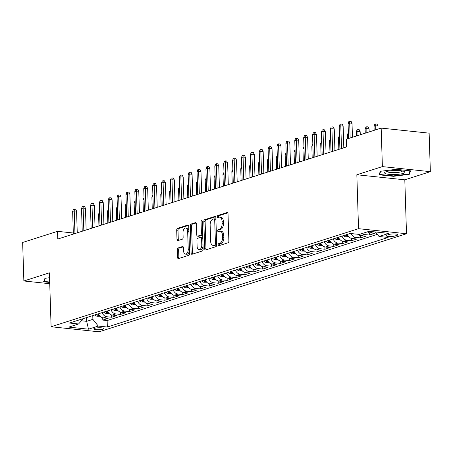 <?xml version="1.0" encoding="UTF-8"?>
<svg xmlns="http://www.w3.org/2000/svg" width="453" height="453" viewBox="0 0 453 453"><rect width="100%" height="100%" fill="white"/><g stroke="black" fill="none" stroke-linecap="round" stroke-linejoin="round"><path stroke-width="0.68" d="M218.142 244.875A1.082 0.606 -84 0 0 218.64 245.758A1.082 0.606 -84 0 0 218.788 245.741L228.052 242.785A1.546 0.861 -84 0 0 228.878 240.996L228.023 213.776A1.546 0.861 -84 0 0 227.31 212.519A1.546 0.861 -84 0 0 227.1 212.542L217.836 215.498A1.082 0.606 -84 0 0 217.259 216.749A1.082 0.606 -84 0 0 217.757 217.627A1.082 0.606 -84 0 0 217.904 217.616L219.105 217.23A4.938 2.763 -84 0 1 219.773 217.157A4.938 2.763 -84 0 1 222.044 221.177L222.117 223.448A4.938 2.763 -84 0 1 219.479 229.178L218.278 229.558A1.082 0.606 -84 0 0 217.7 230.815A1.082 0.606 -84 0 0 218.199 231.693A1.082 0.606 -84 0 0 218.346 231.676L219.546 231.296A4.938 2.763 -84 0 1 220.215 231.223A4.938 2.763 -84 0 1 222.485 235.243L222.559 237.514A4.938 2.763 -84 0 1 219.92 243.238L218.72 243.623A1.082 0.606 -84 0 0 218.142 244.875M220.215 231.223L221.511 231.358A4.938 2.763 -84 0 1 223.782 235.379L223.856 237.649A4.938 2.763 -84 0 1 221.217 243.38L220.016 243.759A1.082 0.606 -84 0 0 219.439 245.011A1.082 0.606 -84 0 0 219.529 245.503M227.791 212.87L219.133 215.634A1.082 0.606 -84 0 0 218.556 216.885A1.082 0.606 -84 0 0 218.646 217.378M219.773 217.157L221.07 217.293A4.938 2.763 -84 0 1 223.34 221.319L223.414 223.584A4.938 2.763 -84 0 1 220.775 229.314L219.575 229.699A1.082 0.606 -84 0 0 218.997 230.951A1.082 0.606 -84 0 0 219.088 231.438M102.933 329.201A5.034 0.997 178.2 0 0 103.816 328.606A5.034 0.997 178.2 0 0 100.26 327.768A5.034 0.997 178.2 0 0 94.637 328.323A5.034 0.997 178.2 0 0 93.754 328.918A5.034 0.997 178.2 0 0 97.31 329.756A5.034 0.997 178.2 0 0 102.933 329.201M178.137 247.938A1.546 0.861 -84 0 0 177.31 249.728L177.553 257.366A1.546 0.861 -84 0 0 178.261 258.623A1.546 0.861 -84 0 0 178.471 258.601L188.765 255.316A1.546 0.861 -84 0 0 189.586 253.527L188.731 226.307A1.546 0.861 -84 0 0 188.023 225.05A1.546 0.861 -84 0 0 187.814 225.073L177.519 228.357A1.546 0.861 -84 0 0 176.698 230.147L176.987 239.371A1.546 0.861 -84 0 0 177.695 240.628A1.546 0.861 -84 0 0 177.904 240.605L182.31 239.201A1.546 0.861 -84 0 0 183.137 237.412L182.989 232.836A4.128 2.31 -84 0 1 185.758 227.984A4.128 2.31 -84 0 1 187.655 231.347L188.221 249.269A4.128 2.31 -84 0 1 185.453 254.116A4.128 2.31 -84 0 1 183.556 250.758L183.459 247.768A1.546 0.861 -84 0 0 182.752 246.511A1.546 0.861 -84 0 0 182.542 246.534L178.137 247.938L179.433 248.074A1.546 0.861 -84 0 0 178.607 249.869L178.85 257.502A1.546 0.861 -84 0 0 179.082 258.408M49.405 272.831L23.862 280.979L22.65 242.463L57.525 231.336L57.769 239.042L346.539 146.925L346.296 139.218L381.171 128.097L382.383 166.608L356.839 174.756L358.533 228.68L51.098 326.749L49.405 272.831M204.677 248.714A1.546 0.861 -84 0 0 205.385 249.971A1.546 0.861 -84 0 0 205.594 249.948L215.888 246.664A1.546 0.861 -84 0 0 216.71 244.875L215.855 217.655A1.546 0.861 -84 0 0 215.147 216.398A1.546 0.861 -84 0 0 214.937 216.421L204.643 219.705A1.546 0.861 -84 0 0 203.822 221.494L204.677 248.714L205.973 248.85A1.546 0.861 -84 0 0 206.206 249.756M202.327 250.99L192.032 254.275A1.546 0.861 -84 0 1 191.823 254.297A1.546 0.861 -84 0 1 191.115 253.04L190.26 225.821A1.546 0.861 -84 0 1 191.081 224.031L195.486 222.627A1.546 0.861 -84 0 1 195.696 222.604A1.546 0.861 -84 0 1 196.409 223.861L196.755 234.897A1.546 0.861 -84 0 0 197.463 236.155A1.546 0.861 -84 0 0 197.672 236.132L200.594 235.203A1.546 0.861 -84 0 0 201.421 233.408L201.058 221.919A1.082 0.606 -84 0 1 201.783 220.651A1.082 0.606 -84 0 1 202.281 221.528L203.148 249.201A1.546 0.861 -84 0 1 202.327 250.99M102.718 317.774L102.791 320.095L108.125 318.397L103.392 317.898L106.948 316.76A6.291 5.062 -107.7 0 1 102.101 312.627M111.608 314.937L111.676 317.259L117.01 315.56L112.276 315.062L115.832 313.929A6.291 5.062 -107.7 0 1 110.985 309.79M120.492 312.106L120.566 314.427L125.894 312.729L121.161 312.225L124.717 311.092A6.291 5.062 -107.7 0 1 119.875 306.958M129.377 309.269L129.45 311.59L134.779 309.892L130.051 309.393L133.601 308.261A6.291 5.062 -107.7 0 1 128.76 304.122M138.261 306.438L138.335 308.759L143.663 307.055L138.935 306.556L142.485 305.424A6.291 5.062 -107.7 0 1 137.644 301.29M147.146 303.601L147.219 305.922L152.553 304.223L147.82 303.725L151.376 302.593A6.291 5.062 -107.7 0 1 146.529 298.453M156.03 300.769L156.104 303.091L161.438 301.387L156.704 300.888L160.26 299.756A6.291 5.062 -107.7 0 1 155.413 295.622M164.915 297.932L164.988 300.254L170.322 298.555L165.588 298.057L169.145 296.919A6.291 5.062 -107.7 0 1 164.297 292.785M173.805 295.096L173.873 297.423L179.207 295.718L174.473 295.22L178.029 294.088A6.291 5.062 -107.7 0 1 173.182 289.954M182.689 292.264L182.763 294.586L188.091 292.887L183.357 292.389L186.913 291.251A6.291 5.062 -107.7 0 1 182.072 287.117M191.574 289.427L191.647 291.749L196.976 290.05L192.248 289.552L195.798 288.419A6.291 5.062 -107.7 0 1 190.956 284.28M200.458 286.596L200.532 288.918L205.86 287.219L201.132 286.715L204.682 285.583A6.291 5.062 -107.7 0 1 199.841 281.449M209.343 283.759L209.416 286.081L214.75 284.382L210.016 283.884L213.573 282.751A6.291 5.062 -107.7 0 1 208.725 278.612M218.227 280.928L218.301 283.25L223.635 281.545L218.901 281.047L222.457 279.914A6.291 5.062 -107.7 0 1 217.61 275.781M227.112 278.091L227.185 280.413L232.519 278.714L227.785 278.216L231.341 277.083A6.291 5.062 -107.7 0 1 226.494 272.944M236.002 275.26L236.075 277.581L241.404 275.877L236.67 275.379L240.226 274.246A6.291 5.062 -107.7 0 1 235.384 270.113M244.886 272.423L244.96 274.745L250.288 273.046L245.56 272.547L249.11 271.409A6.291 5.062 -107.7 0 1 244.269 267.276M253.771 269.586L253.844 271.913L259.173 270.209L254.444 269.711L257.995 268.578A6.291 5.062 -107.7 0 1 253.153 264.439M262.655 266.755L262.729 269.076L268.057 267.378L263.329 266.874L266.879 265.741A6.291 5.062 -107.7 0 1 262.038 261.608M271.54 263.918L271.613 266.239L276.947 264.541L272.213 264.042L275.769 262.91A6.291 5.062 -107.7 0 1 270.922 258.771M280.424 261.087L280.498 263.408L285.832 261.709L281.098 261.205L284.654 260.073A6.291 5.062 -107.7 0 1 279.807 255.939M289.314 258.25L289.382 260.571L294.716 258.873L289.982 258.374L293.538 257.242A6.291 5.062 -107.7 0 1 288.691 253.102M298.199 255.418L298.272 257.74L303.601 256.036L298.867 255.537L302.423 254.405A6.291 5.062 -107.7 0 1 297.581 250.271M307.083 252.581L307.157 254.903L312.485 253.204L307.757 252.706L311.307 251.568A6.291 5.062 -107.7 0 1 306.466 247.434M315.968 249.75L316.041 252.072L321.37 250.367L316.641 249.869L320.192 248.737A6.291 5.062 -107.7 0 1 315.35 244.603M324.852 246.913L324.926 249.235L330.26 247.536L325.526 247.038L329.082 245.9A6.291 5.062 -107.7 0 1 324.235 241.766M333.736 244.076L333.81 246.404L339.144 244.699L334.41 244.201L337.966 243.068A6.291 5.062 -107.7 0 1 333.119 238.929M342.621 241.245L342.695 243.567L348.029 241.868L343.295 241.364L346.851 240.232A6.291 5.062 -107.7 0 1 342.004 236.098M351.511 238.408L351.585 240.73L356.913 239.031L352.179 238.533L355.735 237.4A6.291 5.062 -107.7 0 1 351.007 233.544M360.395 235.577L360.469 237.899L365.798 236.194L361.069 235.696L364.62 234.563A6.291 5.062 -107.7 0 1 362.1 233.538M369.28 232.74L369.354 235.062L374.682 233.363L369.954 232.865A6.291 5.062 -107.7 0 1 367.428 231.84M388.963 234.49L387.004 235.113A4.875 0.963 178.2 0 0 386.154 235.69A4.875 0.963 178.2 0 0 389.597 236.506A4.875 0.963 178.2 0 0 395.044 235.962L396.998 235.339A4.875 0.963 178.2 0 0 397.853 234.762A4.875 0.963 178.2 0 0 394.404 233.952A4.875 0.963 178.2 0 0 388.963 234.49M358.533 228.68L406.5 233.737L99.065 331.811L51.098 326.749M102.791 320.095L107.135 320.554L107.338 327.026L388.113 237.457L379.042 236.5L375.407 231.97M107.338 327.026L98.267 326.069L88.488 329.184L68.782 327.106L78.562 323.991L69.485 323.034L350.26 233.465L359.337 234.422L369.11 231.302L388.816 233.38L379.042 236.5M369.354 235.062L364.62 234.563M360.469 237.899L355.735 237.4M351.585 240.73L346.851 240.232M342.695 243.567L337.966 243.068M333.81 246.404L329.082 245.9M324.926 249.235L320.192 248.737M316.041 252.072L311.307 251.568M307.157 254.903L302.423 254.405M298.272 257.74L293.538 257.242M289.382 260.571L284.654 260.073M280.498 263.408L275.769 262.91M271.613 266.239L266.879 265.741M262.729 269.076L257.995 268.578M253.844 271.913L249.11 271.409M244.96 274.745L240.226 274.246M236.075 277.581L231.341 277.083M227.185 280.413L222.457 279.914M218.301 283.25L213.573 282.751M209.416 286.081L204.682 285.583M200.532 288.918L195.798 288.419M191.647 291.749L186.913 291.251M182.763 294.586L178.029 294.088M173.873 297.423L169.145 296.919M164.988 300.254L160.26 299.756M156.104 303.091L151.376 302.593M147.219 305.922L142.485 305.424M138.335 308.759L133.601 308.261M129.45 311.59L124.717 311.092M120.566 314.427L115.832 313.929M111.676 317.259L106.948 316.76M107.135 320.554L377.326 234.365M86.546 317.587L86.665 321.341L92.888 319.359L92.769 315.605M356.839 174.756L404.806 179.818L430.35 171.67L382.383 166.608M430.35 171.67L429.138 133.154L381.171 128.097M23.862 280.979L49.745 283.708M404.806 179.818L406.5 233.737M73.318 233.006L57.525 231.336M81.404 320.786L86.665 321.341L88.488 329.184M358.08 234.286A6.291 5.062 72.3 0 0 361.069 235.696M347.338 234.399A6.291 5.062 72.3 0 0 352.179 238.533M338.453 237.23A6.291 5.062 72.3 0 0 343.295 241.364M329.569 240.067A6.291 5.062 72.3 0 0 334.41 244.201M320.679 242.899A6.291 5.062 72.3 0 0 325.526 247.038M311.794 245.736A6.291 5.062 72.3 0 0 316.641 249.869M302.91 248.567A6.291 5.062 72.3 0 0 307.757 252.706M294.025 251.404A6.291 5.062 72.3 0 0 298.867 255.537M285.141 254.235A6.291 5.062 72.3 0 0 289.982 258.374M276.256 257.072A6.291 5.062 72.3 0 0 281.098 261.205M267.366 259.909A6.291 5.062 72.3 0 0 272.213 264.042M258.482 262.74A6.291 5.062 72.3 0 0 263.329 266.874M249.597 265.577A6.291 5.062 72.3 0 0 254.444 269.711M240.713 268.408A6.291 5.062 72.3 0 0 245.56 272.547M231.828 271.245A6.291 5.062 72.3 0 0 236.67 275.379M222.944 274.076A6.291 5.062 72.3 0 0 227.785 278.216M214.059 276.913A6.291 5.062 72.3 0 0 218.901 281.047M205.169 279.75A6.291 5.062 72.3 0 0 210.016 283.884M196.285 282.581A6.291 5.062 72.3 0 0 201.132 286.715M187.4 285.418A6.291 5.062 72.3 0 0 192.248 289.552M178.516 288.25A6.291 5.062 72.3 0 0 183.357 292.389M169.632 291.086A6.291 5.062 72.3 0 0 174.473 295.22M160.747 293.918A6.291 5.062 72.3 0 0 165.588 298.057M151.857 296.755A6.291 5.062 72.3 0 0 156.704 300.888M142.972 299.586A6.291 5.062 72.3 0 0 147.82 303.725M134.088 302.423A6.291 5.062 72.3 0 0 138.935 306.556M125.204 305.26A6.291 5.062 72.3 0 0 130.051 309.393M116.319 308.091A6.291 5.062 72.3 0 0 121.161 312.225M107.435 310.928A6.291 5.062 72.3 0 0 112.276 315.062M78.562 323.991L83.341 318.612M98.55 313.759A6.291 5.062 72.3 0 0 103.392 317.898M92.888 319.359L98.267 326.069M380.373 171.302L379.019 174.796L393.464 176.319L409.263 174.348L410.611 170.849L396.165 169.326L380.373 171.302M49.558 277.723L44.949 278.301L43.596 281.794L49.705 282.44M409.218 172.921L409.263 174.348M393.453 175.9L393.464 176.319M215.622 216.755L205.939 219.841A1.546 0.861 -84 0 0 205.118 221.63L205.973 248.85M214.864 244.852A1.082 0.606 -84 0 0 215.435 243.601L214.688 219.711A1.082 0.606 -84 0 0 214.19 218.827A1.082 0.606 -84 0 0 214.043 218.844L212.78 219.246A4.938 2.763 -84 0 0 210.141 224.977L210.651 241.307A4.938 2.763 -84 0 0 212.927 245.328A4.938 2.763 -84 0 0 213.595 245.26L216.155 244.994A1.082 0.606 -84 0 0 216.693 244.207M215.911 219.411A1.082 0.606 -84 0 0 215.486 218.963A1.082 0.606 -84 0 0 215.339 218.98M212.927 245.328L214.224 245.469A4.938 2.763 -84 0 0 214.892 245.396L213.595 245.26M216.155 244.994L214.892 245.396M196.177 222.955L192.378 224.167A1.546 0.861 -84 0 0 191.557 225.956L192.412 253.176A1.546 0.861 -84 0 0 192.644 254.082M198.561 236.228A1.546 0.861 -84 0 0 198.759 236.29A1.546 0.861 -84 0 0 198.969 236.268L201.891 235.339A1.546 0.861 -84 0 0 202.678 234.11M197.112 246.353A4.128 2.31 -84 0 0 199.014 249.716A4.128 2.31 -84 0 0 201.778 244.863L201.579 238.55A1.546 0.861 -84 0 0 200.872 237.293A1.546 0.861 -84 0 0 200.662 237.315L197.74 238.25A1.546 0.861 -84 0 0 196.913 240.039L197.112 246.353M199.014 249.716L200.311 249.852A4.128 2.31 -84 0 0 203.046 245.917M202.802 238.165A1.546 0.861 -84 0 0 202.168 237.434A1.546 0.861 -84 0 0 201.959 237.457M183.227 246.868L179.433 248.074M185.453 254.116L186.749 254.252A4.128 2.31 -84 0 0 189.484 250.322M188.867 230.605A4.128 2.31 -84 0 0 187.055 228.125L185.758 227.984M188.499 225.407L178.816 228.493A1.546 0.861 -84 0 0 177.995 230.283L178.284 239.507A1.546 0.861 -84 0 0 178.516 240.413M374.014 126.268L374.824 124.207L375.713 123.924L377.009 124.06L377.949 126.008L375.616 125.758L374.014 126.268L374.144 130.339M375.713 123.924L375.741 129.824M377.949 126.008L378.045 129.094M352.457 137.253L352.021 123.273L349.688 123.023L350.158 137.989M348.085 123.539L348.895 121.472L349.784 121.189L349.688 123.023L348.085 123.539L348.555 138.499M349.784 121.189L351.081 121.33L352.021 123.273M403.232 173.403A10.221 2.022 178.2 0 0 404.353 171.511A10.221 2.022 178.2 0 0 396.018 170.47A10.221 2.022 178.2 0 0 386.381 171.625A10.221 2.022 178.2 0 0 385.214 172.112A10.221 2.022 178.2 0 0 390.129 174.456A10.221 2.022 178.2 0 0 403.232 173.403M387.043 171.438A7.741 1.529 178.2 0 0 392.694 172.65A7.741 1.529 178.2 0 0 401.143 171.783A7.741 1.529 178.2 0 0 402.49 170.951M379.472 173.618L379.501 174.428L380.724 171.257M410.039 170.792L408.804 173.992L393.498 175.906L379.501 174.428M49.609 279.224A10.221 2.022 178.2 0 0 49.643 280.418M49.694 282.021L44.077 281.426L45.306 278.255M44.054 280.617L44.077 281.426M365.129 129.105L365.939 127.044L366.828 126.761L368.125 126.897L369.065 128.839L366.726 128.595L365.129 129.105L365.26 133.171M366.828 126.761L366.856 132.661M369.065 128.839L369.161 131.925M355.815 234.048L354.914 234.054A4.168 3.352 -107.7 0 1 354.229 233.884M356.245 131.942L357.055 129.881L357.944 129.592L359.24 129.734L360.175 131.676L357.842 131.427L356.245 131.942L356.369 136.008M357.944 129.592L357.972 135.498M360.175 131.676L360.277 134.762M348.935 236.879L346.03 236.885A4.168 3.352 -107.7 0 1 343.719 235.549M345.407 235.011A4.168 3.352 72.3 0 0 346.743 236.053C348.102 236.302 348.459 236.189 347.808 235.713A4.168 3.352 -107.7 0 1 346.471 234.671M348.13 235.9L347.808 235.713M348.431 134.433L347.36 134.773L347.485 138.839M347.36 134.773L348.374 132.65M340.05 239.711L337.145 239.722A4.168 3.352 -107.7 0 1 334.835 238.386M336.522 237.848A4.168 3.352 72.3 0 0 337.853 238.89C339.218 239.133 339.574 239.02 338.923 238.55A4.168 3.352 -107.7 0 1 337.587 237.508M339.246 238.731L338.923 238.55M339.546 137.265L338.476 137.61L338.844 149.377M338.476 137.61L339.49 135.481M343.816 147.791L343.136 126.104L340.803 125.86L341.511 148.527M339.201 126.37L340.01 124.309L340.899 124.026L340.803 125.86L339.201 126.37L339.914 149.037M340.899 124.026L342.196 124.162L343.136 126.104M334.931 150.628L334.246 128.941L331.913 128.697L332.627 151.359M330.316 129.207L331.126 127.146L332.015 126.863L331.913 128.697L330.316 129.207L331.03 151.868M332.015 126.863L333.312 126.999L334.246 128.941M326.047 153.459L325.362 131.778L323.029 131.529L323.742 154.196M321.432 132.038L322.242 129.977L323.131 129.694L323.029 131.529L321.432 132.038L322.145 154.705M323.131 129.694L324.427 129.83L325.362 131.778M317.162 156.296L316.477 134.609L314.144 134.365L314.858 157.027M312.547 134.875L313.357 132.814L314.246 132.531L314.144 134.365L312.547 134.875L313.255 157.542M314.246 132.531L315.543 132.667L316.477 134.609M331.166 242.548L328.261 242.553A4.168 3.352 -107.7 0 1 325.95 241.223M327.638 240.679A4.168 3.352 72.3 0 0 328.969 241.726C330.333 241.97 330.684 241.857 330.039 241.387A4.168 3.352 -107.7 0 1 328.702 240.339M330.362 241.568L330.039 241.387M330.656 140.102L329.586 140.441L329.96 152.214M329.586 140.441L330.599 138.318M308.272 159.128L307.593 137.446L305.26 137.197L305.973 159.864M303.657 137.706L304.473 135.645L305.362 135.362L305.26 137.197L303.657 137.706L304.371 160.373M305.362 135.362L306.658 135.498L307.593 137.446M322.281 245.384L319.376 245.39A4.168 3.352 -107.7 0 1 317.06 244.054M318.753 243.516A4.168 3.352 72.3 0 0 320.084 244.558C321.449 244.801 321.8 244.688 321.149 244.218A4.168 3.352 -107.7 0 1 319.818 243.176M321.471 244.399L321.149 244.218M321.772 142.933L320.701 143.278L321.075 155.045M320.701 143.278L321.715 141.149M313.397 248.216L310.492 248.221A4.168 3.352 -107.7 0 1 308.176 246.891M309.863 246.353A4.168 3.352 72.3 0 0 311.2 247.395C312.559 247.638 312.915 247.525 312.264 247.055A4.168 3.352 -107.7 0 1 310.934 246.007M312.587 247.236L312.264 247.055M312.887 145.77L311.817 146.109L312.185 157.882M311.817 146.109L312.83 143.986M304.512 251.053L301.602 251.058A4.168 3.352 -107.7 0 1 299.291 249.722M300.979 249.184A4.168 3.352 72.3 0 0 302.315 250.226C303.674 250.469 304.031 250.356 303.38 249.886A4.168 3.352 -107.7 0 1 302.049 248.844M303.703 250.067L303.38 249.886M304.003 148.607L302.932 148.946L303.3 160.713M302.932 148.946L303.946 146.817M295.628 253.884L292.717 253.895A4.168 3.352 -107.7 0 1 290.407 252.559M292.094 252.021A4.168 3.352 72.3 0 0 293.431 253.063C294.79 253.306 295.146 253.193 294.495 252.723A4.168 3.352 -107.7 0 1 293.159 251.681M294.818 252.904L294.495 252.723M295.118 151.438L294.048 151.778L294.416 163.55M294.048 151.778L295.062 149.654M286.738 256.721L283.833 256.726A4.168 3.352 -107.7 0 1 281.523 255.39M283.21 254.852A4.168 3.352 72.3 0 0 284.541 255.894C285.905 256.143 286.262 256.03 285.611 255.554A4.168 3.352 -107.7 0 1 284.274 254.512M285.934 255.741L285.611 255.554M286.234 154.275L285.164 154.615L285.532 166.387M285.164 154.615L286.177 152.491M299.388 161.964L298.708 140.277L296.375 140.034L297.089 162.701M294.773 140.543L295.588 138.482L296.472 138.199L296.375 140.034L294.773 140.543L295.486 163.21M296.472 138.199L297.768 138.335L298.708 140.277M290.503 164.796L289.824 143.114L287.491 142.865L288.199 165.532M285.888 143.375L286.698 141.313L287.587 141.03L287.491 142.865L285.888 143.375L286.602 166.041M287.587 141.03L288.884 141.166L289.824 143.114M281.619 167.633L280.939 145.945L278.601 145.702L279.314 168.369M277.004 146.211L277.814 144.15L278.703 143.867L278.601 145.702L277.004 146.211L277.717 168.878M278.703 143.867L279.999 144.003L280.939 145.945M272.734 170.47L272.049 148.782L269.716 148.533L270.43 171.2M268.119 149.048L268.929 146.982L269.818 146.698L269.716 148.533L268.119 149.048L268.833 171.71M269.818 146.698L271.115 146.84L272.049 148.782M263.85 173.301L263.165 151.613L260.832 151.37L261.545 174.037M259.235 151.88L260.045 149.818L260.934 149.535L260.832 151.37L259.235 151.88L259.948 174.547M260.934 149.535L262.23 149.671L263.165 151.613M277.853 259.552L274.948 259.563A4.168 3.352 -107.7 0 1 272.638 258.227M274.325 257.689A4.168 3.352 72.3 0 0 275.656 258.731C277.021 258.974 277.378 258.861 276.726 258.391A4.168 3.352 -107.7 0 1 275.39 257.349M277.049 258.572L276.726 258.391M277.344 157.106L276.273 157.451L276.647 169.218M276.273 157.451L277.293 155.322M254.96 176.138L254.28 154.45L251.947 154.207L252.661 176.868M250.35 154.716L251.16 152.655L252.049 152.372L251.947 154.207L250.35 154.716L251.058 177.378M252.049 152.372L253.346 152.508L254.28 154.45M268.969 262.389L266.064 262.395A4.168 3.352 -107.7 0 1 263.754 261.058M265.441 260.52A4.168 3.352 72.3 0 0 266.772 261.568C268.136 261.811 268.487 261.698 267.836 261.222A4.168 3.352 -107.7 0 1 266.506 260.181M268.159 261.409L267.836 261.222M268.459 159.943L267.389 160.283L267.763 172.055M267.389 160.283L268.403 158.159M246.075 178.969L245.396 157.287L243.063 157.038L243.776 179.705M241.46 157.548L242.276 155.487L243.165 155.203L243.063 157.038L241.46 157.548L242.174 180.215M243.165 155.203L244.456 155.339L245.396 157.287M260.084 265.22L257.179 265.231A4.168 3.352 -107.7 0 1 254.863 263.895M256.557 263.357A4.168 3.352 72.3 0 0 257.887 264.399C259.252 264.643 259.603 264.529 258.952 264.059A4.168 3.352 -107.7 0 1 257.621 263.017M259.275 264.241L258.952 264.059M259.575 162.774L258.504 163.12L258.873 174.886M258.504 163.12L259.518 160.991M237.191 181.806L236.511 160.119L234.178 159.875L234.886 182.536M232.576 160.385L233.386 158.324L234.275 158.04L234.178 159.875L232.576 160.385L233.289 183.052M234.275 158.04L235.571 158.176L236.511 160.119M251.2 268.057L248.289 268.063A4.168 3.352 -107.7 0 1 245.979 266.732M247.666 266.188A4.168 3.352 72.3 0 0 249.003 267.236C250.362 267.48 250.719 267.366 250.067 266.896A4.168 3.352 -107.7 0 1 248.737 265.849M250.39 267.077L250.067 266.896M250.69 165.611L249.62 165.951L249.988 177.723M249.62 165.951L250.634 163.827M228.306 184.637L227.627 162.955L225.294 162.706L226.002 185.373M223.691 163.216L224.501 161.155L225.39 160.872L225.294 162.706L223.691 163.216L224.405 185.883M225.39 160.872L226.687 161.008L227.627 162.955M242.315 270.894L239.405 270.9A4.168 3.352 -107.7 0 1 237.095 269.563M238.782 269.025A4.168 3.352 72.3 0 0 240.118 270.067C241.477 270.311 241.834 270.198 241.183 269.728A4.168 3.352 -107.7 0 1 239.852 268.686M241.506 269.909L241.183 269.728M241.806 168.448L240.736 168.788L241.104 180.554M240.736 168.788L241.749 166.659M219.422 187.474L218.742 165.787L216.404 165.543L217.117 188.21M214.807 166.053L215.617 163.992L216.506 163.709L216.404 165.543L214.807 166.053L215.52 188.72M216.506 163.709L217.802 163.844L218.742 165.787M233.425 273.725L230.52 273.731A4.168 3.352 -107.7 0 1 228.21 272.4M229.898 271.862A4.168 3.352 72.3 0 0 231.234 272.904C232.593 273.148 232.95 273.034 232.298 272.564A4.168 3.352 -107.7 0 1 230.962 271.517M232.621 272.746L232.298 272.564M232.921 171.279L231.851 171.619L232.219 183.391M231.851 171.619L232.865 169.496M210.537 190.305L209.852 168.624L207.519 168.374L208.233 191.041M205.922 168.884L206.732 166.823L207.621 166.54L207.519 168.374L205.922 168.884L206.636 191.551M207.621 166.54L208.918 166.676L209.852 168.624M224.541 276.562L221.636 276.568A4.168 3.352 -107.7 0 1 219.326 275.231M221.013 274.694A4.168 3.352 72.3 0 0 222.344 275.735C223.708 275.979 224.065 275.866 223.414 275.396A4.168 3.352 -107.7 0 1 222.078 274.354M223.737 275.577L223.414 275.396M224.037 174.116L222.967 174.456L223.335 186.223M222.967 174.456L223.98 172.327M215.656 279.393L212.751 279.405A4.168 3.352 -107.7 0 1 210.441 278.068M212.129 277.53A4.168 3.352 72.3 0 0 213.459 278.572C214.824 278.816 215.181 278.703 214.529 278.233A4.168 3.352 -107.7 0 1 213.193 277.191M214.852 278.414L214.529 278.233M215.147 176.947L214.076 177.287L214.45 189.06M214.076 177.287L215.096 175.164M206.772 282.23L203.867 282.236A4.168 3.352 -107.7 0 1 201.551 280.9M203.244 280.362A4.168 3.352 72.3 0 0 204.575 281.404C205.939 281.653 206.291 281.54 205.639 281.064A4.168 3.352 -107.7 0 1 204.309 280.022M205.962 281.251L205.639 281.064M206.262 179.784L205.192 180.124L205.566 191.896M205.192 180.124L206.206 178.001M197.887 285.062L194.983 285.073A4.168 3.352 -107.7 0 1 192.667 283.737M194.354 283.199A4.168 3.352 72.3 0 0 195.69 284.241C197.049 284.484 197.406 284.371 196.755 283.901A4.168 3.352 -107.7 0 1 195.424 282.859M197.078 284.082L196.755 283.901M197.378 182.616L196.308 182.961L196.676 194.728M196.308 182.961L197.321 180.832M189.003 287.898L186.092 287.904A4.168 3.352 -107.7 0 1 183.782 286.568M185.47 286.03A4.168 3.352 72.3 0 0 186.806 287.077C188.165 287.321 188.522 287.208 187.87 286.732A4.168 3.352 -107.7 0 1 186.54 285.69M188.193 286.919L187.87 286.732M188.493 185.453L187.423 185.792L187.791 197.565M187.423 185.792L188.437 183.669M180.118 290.73L177.208 290.741A4.168 3.352 -107.7 0 1 174.898 289.405M176.585 288.867A4.168 3.352 72.3 0 0 177.921 289.909C179.28 290.152 179.637 290.039 178.986 289.569A4.168 3.352 -107.7 0 1 177.65 288.527M179.309 289.75L178.986 289.569M179.609 188.284L178.539 188.629L178.907 200.396M178.539 188.629L179.552 186.5M171.228 293.567L168.323 293.572A4.168 3.352 -107.7 0 1 166.013 292.242M167.701 291.698A4.168 3.352 72.3 0 0 169.031 292.746C170.396 292.989 170.753 292.876 170.101 292.406A4.168 3.352 -107.7 0 1 168.765 291.358M170.424 292.587L170.101 292.406M170.724 191.121L169.654 191.46L170.022 203.233M169.654 191.46L170.668 189.337M162.344 296.404L159.439 296.409A4.168 3.352 -107.7 0 1 157.129 295.073M158.816 294.535A4.168 3.352 72.3 0 0 160.147 295.577C161.511 295.82 161.868 295.707 161.217 295.237A4.168 3.352 -107.7 0 1 159.881 294.195M161.54 295.418L161.217 295.237M161.84 193.958L160.764 194.297L161.138 206.064M160.764 194.297L161.783 192.168M153.459 299.235L150.555 299.24A4.168 3.352 -107.7 0 1 148.244 297.91M149.932 297.372A4.168 3.352 72.3 0 0 151.262 298.414C152.627 298.657 152.978 298.544 152.327 298.074A4.168 3.352 -107.7 0 1 150.996 297.032M152.65 298.255L152.327 298.074M152.95 196.789L151.88 197.129L152.253 208.901M151.88 197.129L152.893 195.005M144.575 302.072L141.67 302.077A4.168 3.352 -107.7 0 1 139.354 300.741M141.047 300.203A4.168 3.352 72.3 0 0 142.378 301.245C143.743 301.488 144.094 301.375 143.442 300.905A4.168 3.352 -107.7 0 1 142.112 299.863M143.765 301.086L143.442 300.905M144.065 199.626L142.995 199.966L143.363 211.732M142.995 199.966L144.009 197.836M135.69 304.903L132.786 304.914A4.168 3.352 -107.7 0 1 130.47 303.578M132.157 303.04A4.168 3.352 72.3 0 0 133.493 304.082C134.852 304.325 135.209 304.212 134.558 303.742A4.168 3.352 -107.7 0 1 133.227 302.7M134.881 303.923L134.558 303.742M135.181 202.457L134.111 202.802L134.479 214.569M134.111 202.802L135.124 200.673M126.806 307.74L123.896 307.746A4.168 3.352 -107.7 0 1 121.585 306.409M123.273 305.871A4.168 3.352 72.3 0 0 124.609 306.913C125.968 307.162 126.325 307.049 125.674 306.573A4.168 3.352 -107.7 0 1 124.343 305.532M125.996 306.76L125.674 306.573M126.296 205.294L125.226 205.634L125.594 217.406M125.226 205.634L126.24 203.51M117.916 310.571L115.011 310.582A4.168 3.352 -107.7 0 1 112.701 309.246M114.388 308.708A4.168 3.352 72.3 0 0 115.725 309.75C117.084 309.994 117.44 309.88 116.789 309.41A4.168 3.352 -107.7 0 1 115.453 308.368M117.112 309.592L116.789 309.41M117.412 208.125L116.342 208.471L116.71 220.237M116.342 208.471L117.355 206.341M109.031 313.408L106.127 313.414A4.168 3.352 -107.7 0 1 103.816 312.077M105.504 311.539A4.168 3.352 72.3 0 0 106.834 312.587C108.199 312.83 108.556 312.717 107.905 312.242A4.168 3.352 -107.7 0 1 106.568 311.2M108.227 312.428L107.905 312.242M108.527 210.962L107.457 211.302L107.825 223.074M107.457 211.302L108.471 209.178M100.147 316.239L97.242 316.251A4.168 3.352 -107.7 0 1 94.932 314.914M96.619 314.376A4.168 3.352 72.3 0 0 97.95 315.418C99.315 315.662 99.671 315.548 99.02 315.078A4.168 3.352 -107.7 0 1 97.684 314.037M99.343 315.26L99.02 315.078M99.637 213.793L98.567 214.139L98.941 225.905M98.567 214.139L99.586 212.01M201.653 193.142L200.968 171.455L198.635 171.211L199.348 193.878M197.038 171.721L197.848 169.66L198.737 169.377L198.635 171.211L197.038 171.721L197.746 194.388M198.737 169.377L200.033 169.513L200.968 171.455M192.763 195.979L192.083 174.292L189.75 174.043L190.464 196.71M188.148 174.558L188.963 172.491L189.852 172.208L189.75 174.043L188.148 174.558L188.861 197.219M189.852 172.208L191.149 172.35L192.083 174.292M183.878 198.81L183.199 177.123L180.866 176.88L181.579 199.547M179.263 177.389L180.079 175.328L180.962 175.045L180.866 176.88L179.263 177.389L179.977 200.056M180.962 175.045L182.259 175.181L183.199 177.123M174.994 201.647L174.314 179.96L171.981 179.716L172.689 202.378M170.379 180.226L171.189 178.165L172.078 177.882L171.981 179.716L170.379 180.226L171.092 202.887M172.078 177.882L173.374 178.018L174.314 179.96M166.109 204.479L165.43 182.797L163.091 182.548L163.805 205.215M161.495 183.057L162.304 180.996L163.193 180.713L163.091 182.548L161.495 183.057L162.208 205.724M163.193 180.713L164.49 180.849L165.43 182.797M157.225 207.315L156.54 185.628L154.207 185.385L154.92 208.046M152.61 185.894L153.42 183.833L154.309 183.55L154.207 185.385L152.61 185.894L153.324 208.561M154.309 183.55L155.606 183.686L156.54 185.628M148.341 210.147L147.655 188.465L145.322 188.216L146.036 210.883M143.726 188.725L144.535 186.664L145.424 186.381L145.322 188.216L143.726 188.725L144.439 211.392M145.424 186.381L146.721 186.517L147.655 188.465M139.45 212.984L138.771 191.296L136.438 191.053L137.151 213.72M134.841 191.562L135.651 189.501L136.54 189.218L136.438 191.053L134.841 191.562L135.549 214.229M136.54 189.218L137.837 189.354L138.771 191.296M130.566 215.815L129.886 194.133L127.553 193.884L128.267 216.551M125.951 194.394L126.766 192.332L127.655 192.049L127.553 193.884L125.951 194.394L126.664 217.061M127.655 192.049L128.952 192.185L129.886 194.133M121.681 218.652L121.002 196.964L118.669 196.721L119.382 219.388M117.067 197.231L117.882 195.169L118.765 194.886L118.669 196.721L117.067 197.231L117.78 219.898M118.765 194.886L120.062 195.022L121.002 196.964M112.797 221.489L112.118 199.801L109.785 199.552L110.492 222.219M108.182 200.067L108.992 198.006L109.881 197.718L109.785 199.552L108.182 200.067L108.896 222.729M109.881 197.718L111.178 197.859L112.118 199.801M103.913 224.32L103.233 202.633L100.894 202.389L101.608 225.056M99.298 202.899L100.107 200.838L100.996 200.554L100.894 202.389L99.298 202.899L100.011 225.566M100.996 200.554L102.293 200.69L103.233 202.633M95.028 227.157L94.343 205.469L92.01 205.226L92.723 227.887M90.413 205.736L91.223 203.674L92.112 203.391L92.01 205.226L90.413 205.736L91.127 228.397M92.112 203.391L93.409 203.527L94.343 205.469M86.144 229.988L85.458 208.306L83.126 208.057L83.839 230.724M81.529 208.567L82.338 206.506L83.227 206.223L83.126 208.057L81.529 208.567L82.236 231.234M83.227 206.223L84.524 206.358L85.458 208.306M77.253 232.825L76.574 211.138L74.241 210.894L74.955 233.555M72.644 211.404L73.454 209.343L74.343 209.06L74.241 210.894L72.644 211.404L73.352 234.071M74.343 209.06L75.64 209.195L76.574 211.138M369.954 232.865L373.419 231.76M396.964 234.241L396.998 235.339M394.982 233.975L395.044 235.962M221.217 243.38L219.92 243.238M223.856 237.649L222.559 237.514M223.782 235.379L222.485 235.243M219.575 229.699L218.278 229.558M220.775 229.314L219.479 229.178M223.414 223.584L222.117 223.448M223.34 221.319L222.044 221.177M219.133 215.634L217.836 215.498M227.514 212.582L227.1 212.542M220.016 243.759L218.72 243.623M205.118 221.63L203.822 221.494M205.939 219.841L204.643 219.705M215.345 216.466L214.937 216.421M216.676 243.731L215.435 243.601M215.922 219.841L214.688 219.711M192.412 253.176L191.115 253.04M191.557 225.956L190.26 225.821M192.378 224.167L191.081 224.031M195.894 222.666L195.486 222.627M198.969 236.268L197.672 236.132M201.891 235.339L200.594 235.203M202.655 233.538L201.421 233.408M202.298 222.049L201.058 221.919M203.018 244.994L201.778 244.863M202.819 238.68L201.579 238.55M182.95 246.579L182.542 246.534M189.456 249.399L188.221 249.269M188.895 231.477L187.655 231.347M178.284 239.507L176.987 239.371M177.995 230.283L176.698 230.147M178.816 228.493L177.519 228.357M188.221 225.118L187.814 225.073M178.85 257.502L177.553 257.366M178.607 249.869L177.31 249.728M346.12 236.885L348.334 236.183M346.704 234.926L346.743 236.053M337.23 239.722L339.45 239.014M337.819 237.757L337.853 238.89M328.346 242.553L330.56 241.851M328.935 240.594L328.969 241.726M319.461 245.39L321.675 244.682M320.05 243.425L320.084 244.558M310.577 248.227L312.791 247.519M311.166 246.262L311.2 247.395M301.692 251.058L303.906 250.35M302.276 249.093L302.315 250.226M292.808 253.895L295.022 253.187M293.391 251.93L293.431 253.063M283.918 256.726L286.137 256.019M284.507 254.767L284.541 255.894M275.033 259.563L277.247 258.856M275.622 257.598L275.656 258.731M266.149 262.395L268.363 261.692M266.738 260.435L266.772 261.568M257.264 265.231L259.478 264.524M257.853 263.267L257.887 264.399M248.38 268.063L250.594 267.361M248.969 266.104L249.003 267.236M239.495 270.9L241.709 270.192M240.079 268.935L240.118 270.067M230.611 273.737L232.825 273.029M231.194 271.772L231.234 272.904M221.721 276.568L223.941 275.86M222.31 274.603L222.344 275.735M212.836 279.405L215.05 278.697M213.425 277.44L213.459 278.572M203.952 282.236L206.166 281.528M204.541 280.277L204.575 281.404M195.067 285.073L197.281 284.365M195.656 283.108L195.69 284.241M186.183 287.904L188.397 287.202M186.772 285.945L186.806 287.077M177.299 290.741L179.513 290.033M177.882 288.776L177.921 289.909M168.408 293.572L170.628 292.87M168.997 291.613L169.031 292.746M159.524 296.409L161.744 295.701M160.113 294.444L160.147 295.577M150.639 299.246L152.854 298.538M151.228 297.281L151.262 298.414M141.755 302.077L143.969 301.37M142.344 300.118L142.378 301.245M132.871 304.914L135.085 304.206M133.459 302.949L133.493 304.082M123.986 307.746L126.2 307.038M124.569 305.786L124.609 306.913M115.102 310.582L117.316 309.875M115.685 308.618L115.725 309.75M106.212 313.414L108.431 312.712M106.8 311.454L106.834 312.587M97.327 316.251L99.541 315.543M97.916 314.286L97.95 315.418M215.486 218.963L214.19 218.827M198.759 236.29L197.463 236.155M202.168 237.434L200.872 237.293"/></g></svg>

